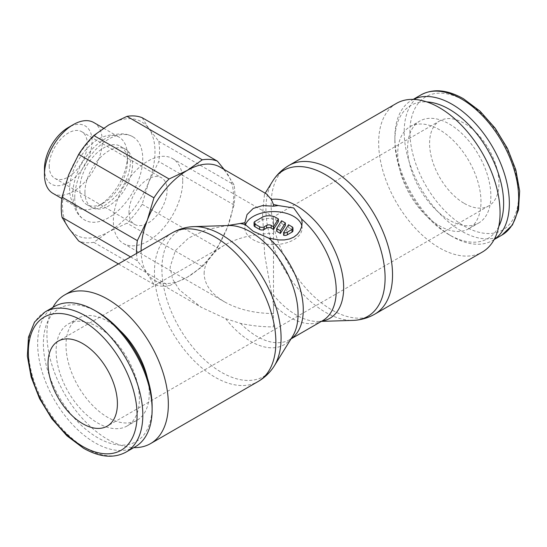 <?xml version="1.0" encoding="UTF-8"?>
<svg xmlns="http://www.w3.org/2000/svg" width="547" height="547" viewBox="0 0 547 547"><rect width="100%" height="100%" fill="white"/><g stroke="black" fill="none" stroke-linecap="round" stroke-linejoin="round"><path stroke-width="0.41" stroke-dasharray="2.73 2.05" d="M52.868 307.421A85.845 49.565 -120 0 0 46.933 334.217A85.845 49.565 -120 0 0 133.803 447.617M191.621 226.745A84.272 48.656 -120 0 0 161.905 269.124A84.272 48.656 -120 0 0 221.494 372.329A84.272 48.656 -120 0 0 273.056 367.782M228.619 225.528A66.987 38.673 -120 0 0 226.95 225.631A66.987 38.673 -120 0 0 225.706 225.774L206.349 229.719L188.633 238.007L175.389 250.608L170.069 267.189L172.537 278.949L179.293 289.787L201.002 307.168L225.706 318.696L240.55 323.4C251.162 325.725 262.15 326.887 273.5 326.908L273.5 304.378L271.312 292.372A66.987 38.673 -120 0 0 296.303 315.024A66.987 38.673 -120 0 0 318.381 321.472A66.987 38.673 -120 0 0 320.05 321.369A66.987 38.673 -120 0 0 321.78 321.151M225.706 318.703A66.987 38.673 -120 0 0 250.697 341.355A66.987 38.673 -120 0 0 291.681 337.745A66.987 38.673 -120 0 0 292.597 336.357M227.47 225.569L225.706 225.774M272.789 180.961A84.272 48.656 -120 0 0 265.917 209.07A84.272 48.656 -120 0 0 325.506 312.282A84.272 48.656 -120 0 0 353.28 320.385M271.312 292.372L264.68 254.909L262.574 213.788L264.461 194.404L266.41 193.884M396.438 103.397A85.845 49.565 -120 0 0 378.661 142.692A85.845 49.565 -120 0 0 416.13 229.084A85.845 49.565 -120 0 0 482.283 252.085M54.42 306.525A80.942 46.734 -120 0 0 37.654 343.578A80.942 46.734 -120 0 0 72.983 425.033A80.942 46.734 -120 0 0 135.362 446.714M97.749 312.187A76.895 44.396 -120 0 0 43.377 343.578A76.895 44.396 -120 0 0 97.749 437.75A76.895 44.396 -120 0 0 152.121 406.359M147.43 378.127A58.864 33.989 60 0 1 149.263 393.293A58.864 33.989 60 0 1 137.071 420.24A58.864 33.989 60 0 1 91.705 404.472A58.864 33.989 60 0 1 66.009 345.225A58.864 33.989 60 0 1 78.207 318.279A58.864 33.989 60 0 1 119.855 330.367M139.376 399.002A58.864 33.989 -120 0 0 113.68 339.755A58.864 33.989 -120 0 0 68.32 323.988A58.864 33.989 -120 0 0 56.129 350.935A58.864 33.989 -120 0 0 81.824 410.175A58.864 33.989 -120 0 0 127.184 425.949A58.864 33.989 -120 0 0 139.376 399.002M498.734 226.615A76.895 44.396 60 0 1 449.251 234.813A76.895 44.396 60 0 1 394.879 140.641L394.879 137.338A80.942 46.734 60 0 1 411.638 100.286A80.942 46.734 60 0 1 413.32 99.39M394.879 140.641A76.895 44.396 60 0 1 426.722 101.886M480.991 201.775A58.864 33.989 -120 0 0 455.295 142.528A58.864 33.989 -120 0 0 409.929 126.76A58.864 33.989 -120 0 0 397.737 153.707A58.864 33.989 -120 0 0 423.433 212.947A58.864 33.989 -120 0 0 468.793 228.721A58.864 33.989 -120 0 0 480.991 201.775M407.624 147.998A58.864 33.989 60 0 1 419.816 121.051A58.864 33.989 60 0 1 465.176 136.825A58.864 33.989 60 0 1 490.871 196.065A58.864 33.989 60 0 1 478.68 223.012A58.864 33.989 60 0 1 433.32 207.245A58.864 33.989 60 0 1 407.624 147.998M130.555 256.905L137.338 260.816L147.307 273.596A65.408 37.764 120 0 0 154.657 280.413A65.408 37.764 120 0 0 187.361 277.172A65.408 37.764 120 0 0 227.415 227.347A65.408 37.764 120 0 0 233.61 197.064A65.408 37.764 120 0 0 227.415 173.939A65.408 37.764 120 0 0 220.065 167.122M136.593 253.418A69.496 40.122 120 0 0 137.338 260.816M141.112 250.806A65.408 37.764 120 0 0 147.307 273.596L153.939 284.44A69.496 40.122 120 0 0 169.085 285.794L187.361 277.172L202.294 266.621A69.496 40.122 120 0 0 217.439 247.777L227.415 227.347L234.048 204.981A69.496 40.122 120 0 0 234.834 194.431A69.496 40.122 120 0 0 234.048 184.79L224.14 169.474M234.048 204.981L158.76 161.515L148.791 181.953A65.408 37.764 120 0 0 154.986 151.669A65.408 37.764 120 0 0 148.791 128.545L158.76 141.324A69.496 40.122 -60 0 1 159.546 150.965A69.496 40.122 -60 0 1 158.76 161.515M142.158 117.701L148.791 128.545A65.408 37.764 120 0 0 108.737 124.969A65.408 37.764 120 0 0 68.683 174.794A65.408 37.764 120 0 0 62.488 205.077A65.408 37.764 120 0 0 68.683 228.202A65.408 37.764 120 0 0 108.737 231.778A65.408 37.764 120 0 0 148.791 181.953L142.158 204.311A69.496 40.122 -60 0 1 127.007 223.155L108.737 231.778L93.797 242.328A69.496 40.122 -60 0 1 78.652 240.974M127.43 161.686A33.661 19.432 120 0 0 120.463 146.275A33.661 19.432 120 0 0 94.522 155.293A33.661 19.432 120 0 0 79.828 189.166A33.661 19.432 120 0 0 86.802 204.578A33.661 19.432 120 0 0 103.629 202.91A33.661 19.432 120 0 0 127.43 161.686L127.43 155.792A40.881 23.603 120 0 0 118.966 137.078A40.881 23.603 120 0 0 87.465 148.032A40.881 23.603 120 0 0 69.619 189.166A40.881 23.603 120 0 0 78.084 207.881A40.881 23.603 120 0 0 98.528 205.857A40.881 23.603 120 0 0 127.43 155.792M84.935 192.113A33.661 19.432 120 0 0 91.903 207.525A33.661 19.432 120 0 0 117.844 198.506A33.661 19.432 120 0 0 132.538 164.633A33.661 19.432 120 0 0 125.564 149.222A33.661 19.432 120 0 0 99.629 158.24A33.661 19.432 120 0 0 84.935 192.113M52.929 193.358A40.881 23.603 120 0 0 84.436 182.411A40.881 23.603 120 0 0 102.275 141.27A40.881 23.603 120 0 0 93.81 122.555M44.464 168.75A33.661 19.432 120 0 0 68.266 182.493A33.661 19.432 120 0 0 92.067 141.27A33.661 19.432 120 0 0 68.266 127.526M74.727 198.007A48.102 27.767 120 0 0 84.689 220.031A48.102 27.767 120 0 0 121.749 207.142A48.102 27.767 120 0 0 142.746 158.739A48.102 27.767 120 0 0 132.784 136.723A48.102 27.767 120 0 0 108.737 139.102A48.102 27.767 120 0 0 74.727 198.007M204.127 273.5C204.434 262.512 211.21 253.07 224.448 245.179C238.116 237.535 254.471 233.624 273.5 233.446L273.5 313.554C254.471 313.376 238.116 309.465 224.448 301.821C211.21 293.93 204.434 284.488 204.127 273.5M464.28 203.409A49.052 28.321 -120 0 0 488.806 205.836A49.052 28.321 -120 0 0 496.327 166.527A49.052 28.321 -120 0 0 464.28 123.301A49.052 28.321 -120 0 0 439.754 120.873A49.052 28.321 -120 0 0 432.233 160.182A49.052 28.321 -120 0 0 464.28 203.409M49.223 166.001A26.926 15.548 120 0 0 54.803 178.329A26.926 15.548 120 0 0 75.554 171.115A26.926 15.548 120 0 0 87.308 144.018A26.926 15.548 120 0 0 81.729 131.69A26.926 15.548 120 0 0 60.977 138.904A26.926 15.548 120 0 0 49.223 166.001M129.01 212.065A26.926 15.548 120 0 0 134.583 224.393A26.926 15.548 120 0 0 155.334 217.18A26.926 15.548 120 0 0 167.088 190.076A26.926 15.548 120 0 0 161.509 177.748A26.926 15.548 120 0 0 140.764 184.961A26.926 15.548 120 0 0 129.01 212.065M182.732 181.043A49.052 28.321 -60 0 1 161.324 230.41A49.052 28.321 -60 0 1 123.519 243.552A49.052 28.321 -60 0 1 113.359 221.097A49.052 28.321 -60 0 1 134.774 171.731A49.052 28.321 -60 0 1 172.572 158.589A49.052 28.321 -60 0 1 182.732 181.043M301.835 225.788A28.615 16.519 180 0 1 302.115 228.106A28.615 16.519 180 0 1 284.454 243.367A28.615 16.519 180 0 1 253.268 239.791A28.615 16.519 180 0 1 244.885 228.106A28.615 16.519 180 0 1 245.425 224.906M283.592 235.272L288.529 227.436L292.002 229.439A3.268 1.887 180 0 1 292.96 230.779M254.04 225.432A3.268 1.887 180 0 1 254.998 224.099L261.938 220.092A9.812 5.661 180 0 1 275.811 220.092L278.402 221.59M276.659 231.265L281.596 223.436L281.596 220.762M281.596 223.436L285.343 225.596M288.529 227.436L288.529 224.769M273.5 233.446L273.5 216.858L273.5 233.446M153.939 284.44L118.398 263.921M93.797 242.328L169.085 285.794M202.294 266.621L127.007 223.155M142.158 204.311L217.439 247.777M158.76 141.324L234.048 184.79M494.194 239.47A80.942 46.734 60 0 1 492.58 240.475A80.942 46.734 60 0 1 452.109 236.468A80.942 46.734 60 0 1 394.879 137.338M172.243 232.831A85.845 49.565 -120 0 0 154.466 272.132A85.845 49.565 -120 0 0 215.169 377.273A85.845 49.565 -120 0 0 258.088 381.526M240.55 323.4A65.408 37.764 -120 0 0 257.022 336.419A65.408 37.764 -120 0 0 289.725 339.66A65.408 37.764 -120 0 0 291.079 338.805M273.5 304.378A65.408 37.764 -120 0 0 289.978 317.39A65.408 37.764 -120 0 0 322.682 320.631L320.05 321.369M288.912 165.474A85.845 49.565 -120 0 0 271.127 204.776A85.845 49.565 -120 0 0 331.831 309.917A85.845 49.565 -120 0 0 374.757 314.169M45.114 311.899A80.942 46.734 -120 0 0 28.348 348.952A80.942 46.734 -120 0 0 85.585 448.082A80.942 46.734 -120 0 0 126.049 452.089M501.886 235.101A80.942 46.734 60 0 1 461.415 231.094A80.942 46.734 60 0 1 404.185 131.964A80.942 46.734 60 0 1 420.951 94.911M464.28 100.573A76.895 44.396 60 0 1 518.652 194.746A76.895 44.396 60 0 1 464.28 226.137A76.895 44.396 60 0 1 409.908 131.964A76.895 44.396 60 0 1 464.28 100.573M292.002 229.439L292.002 226.773M275.811 220.092L275.811 217.426M254.998 224.099L254.998 221.432M261.938 220.092L261.938 217.426M264.461 194.404L265.213 193.194M78.207 318.279L68.32 323.988M411.638 100.286L413.197 99.383M409.929 126.76L419.816 121.051M86.802 204.578L91.903 207.525C96.922 210.971 105.263 206.862 116.921 195.197C125.639 184.059 130.138 172.886 130.425 161.686C129.858 154.233 128.237 150.083 125.564 149.222L120.463 146.275M103.629 202.91L98.528 205.857M61.866 198.52L78.084 207.881M132.784 136.723C127.15 133.577 120.819 133.003 113.776 135C105.824 137.4 98.364 142.425 91.39 150.083C79.424 163.915 73.161 178.91 72.607 195.06L73.736 204.585C75.541 211.6 79.192 216.749 84.689 220.031M224.448 245.179L58.194 341.164M488.806 205.836L107.246 426.127M54.803 178.329L134.583 224.393M123.519 243.552L224.448 301.821M154.657 280.413L201.002 307.168M244.885 222.718L244.885 228.106M302.115 222.718L302.115 228.106M291.018 338.914L289.725 339.66L291.681 337.745M172.572 158.589L273.5 216.858L439.754 120.873M81.729 131.69L161.509 177.748M103.547 128.176L118.966 137.078M468.793 228.721L478.68 223.012M449.251 234.813L452.109 236.468M492.58 240.475L494.132 239.579M137.071 420.24L127.184 425.949M318.381 321.472L321.39 321.376"/><path stroke-width="0.82" d="M133.803 447.617A85.845 49.565 -120 0 0 150.562 443.603A85.845 49.565 -120 0 0 168.339 404.308A85.845 49.565 -120 0 0 130.87 317.916A85.845 49.565 -120 0 0 64.717 294.915A85.845 49.565 -120 0 0 52.868 307.421M172.243 232.831A85.845 49.565 -120 0 1 215.169 237.083A85.845 49.565 -120 0 1 275.873 342.224A85.845 49.565 -120 0 1 258.088 381.526C264.064 378.039 269.056 373.457 273.056 367.782A84.272 48.656 -120 0 0 274.211 366.039A84.272 48.656 -120 0 0 281.083 337.93A84.272 48.656 -120 0 0 221.494 234.718A84.272 48.656 -120 0 0 193.72 226.615A84.272 48.656 -120 0 0 191.621 226.745C184.708 227.374 178.254 229.398 172.243 232.831L64.717 294.915M274.211 366.039L292.597 336.357A66.987 38.673 -120 0 0 298.06 314.012A66.987 38.673 -120 0 0 250.697 231.976A66.987 38.673 -120 0 0 228.619 225.528L193.72 226.615M321.78 321.151A66.987 38.673 -120 0 0 343.666 287.681A66.987 38.673 -120 0 0 296.303 205.645A66.987 38.673 -120 0 0 271.312 199.443L273.5 204.571A65.408 37.764 -120 0 1 278.232 205.549L293.732 207.969L301.718 219.115L302.115 222.718L301.588 226.882L299.968 230.923L297.281 234.451L293.732 237.159L289.418 238.991L284.385 239.921L278.956 239.948L268.768 238.136L253.268 231.333L245.282 224.578L244.885 222.718L227.47 225.569M321.39 321.376L353.28 320.385A84.272 48.656 -120 0 0 355.379 320.255A84.272 48.656 -120 0 0 385.095 277.876A84.272 48.656 -120 0 0 325.506 174.671A84.272 48.656 -120 0 0 273.944 179.218A84.272 48.656 -120 0 0 272.789 180.961L265.213 193.194M224.14 169.474L217.439 161.167A69.496 40.122 120 0 0 202.294 159.813L187.361 170.363A65.408 37.764 120 0 1 220.065 167.122L266.41 193.884L271.312 199.443M374.757 314.169L482.283 252.085A85.845 49.565 -120 0 0 500.067 212.783A85.845 49.565 -120 0 0 462.591 126.391A85.845 49.565 -120 0 0 396.438 103.397L288.912 165.474A85.845 49.565 -120 0 1 331.831 169.727A85.845 49.565 -120 0 1 392.534 274.868A85.845 49.565 -120 0 1 374.757 314.169C368.746 317.602 362.292 319.626 355.379 320.255M94.891 310.532L97.749 312.187A76.895 44.396 -120 0 1 152.121 406.359L152.121 409.662A80.942 46.734 -120 0 0 94.891 310.532A80.942 46.734 -120 0 0 54.42 306.525L45.114 311.899L34.55 322.026L28.485 337.184L27.35 356.063L31.165 377.129L39.575 398.654L51.842 418.79L66.925 435.815L83.561 448.28C99.725 457.381 113.892 458.646 126.049 452.089A80.942 46.734 -120 0 0 142.815 415.036A80.942 46.734 -120 0 0 85.585 315.906A80.942 46.734 -120 0 0 45.114 311.899M119.855 330.367A58.864 33.989 60 0 1 147.43 378.127M413.32 99.39A80.942 46.734 60 0 1 475.083 123.116A80.942 46.734 60 0 1 509.346 203.422A80.942 46.734 60 0 1 494.194 239.47M426.722 101.886A76.895 44.396 60 0 1 503.623 203.422A76.895 44.396 60 0 1 498.734 226.615M118.398 263.921L78.652 240.974L68.683 228.202L62.05 217.35A69.496 40.122 -60 0 1 61.264 207.71A69.496 40.122 -60 0 1 62.05 197.159L68.683 174.794L78.652 154.363A69.496 40.122 -60 0 1 93.797 135.519L108.737 124.969L127.007 116.347A69.496 40.122 -60 0 1 142.158 117.701L217.439 161.167M62.05 217.35L130.555 256.905M78.652 154.363L153.939 197.829A69.496 40.122 120 0 1 169.085 178.985L187.361 170.363A65.408 37.764 120 0 0 147.307 220.188L137.338 240.625A69.496 40.122 120 0 0 136.552 251.176A69.496 40.122 120 0 0 136.593 253.418M153.939 197.829L147.307 220.188A65.408 37.764 120 0 0 141.112 250.471A65.408 37.764 120 0 0 141.112 250.806M103.547 128.176L93.81 122.555A40.881 23.603 120 0 0 73.373 124.579L68.266 127.526A33.661 19.432 120 0 0 44.464 168.75L44.464 174.643A40.881 23.603 120 0 0 52.929 193.358L61.866 198.52M82.72 423.699A49.052 28.321 60 0 1 50.673 380.473A49.052 28.321 60 0 1 58.194 341.164A49.052 28.321 60 0 1 82.72 343.591A49.052 28.321 60 0 1 114.767 386.818A49.052 28.321 60 0 1 107.246 426.127A49.052 28.321 60 0 1 82.72 423.699M244.885 222.718L247.032 214.574L253.268 208.414L262.615 205.576L273.5 206.192L278.232 205.556M245.425 224.906A28.615 16.519 180 0 1 265.179 212.298A28.615 16.519 180 0 1 293.732 216.421A28.615 16.519 180 0 1 301.835 225.788M292.002 226.773A3.268 1.887 180 0 1 292.96 228.106A3.268 1.887 180 0 1 292.002 229.439L287.373 232.113A3.268 1.887 180 0 1 283.592 232.598L288.529 224.769L292.002 226.773M292.96 228.106L292.96 230.779A3.268 1.887 180 0 1 292.002 232.113L287.373 234.779L287.373 232.113M278.402 218.923L278.402 221.59L273.466 229.425L271.189 228.106A3.268 1.887 0 0 0 266.56 228.106L264.249 229.439A3.268 1.887 180 0 1 259.627 229.439L254.998 226.773A3.268 1.887 180 0 1 254.04 225.432L254.04 222.766A3.268 1.887 180 0 1 254.998 221.432L261.938 217.426A9.812 5.661 180 0 1 275.811 217.426L278.402 218.923L273.466 226.752L271.189 225.432A3.268 1.887 0 0 0 266.56 225.432L264.249 226.773A3.268 1.887 180 0 1 259.627 226.773L254.998 224.099A3.268 1.887 180 0 1 254.04 222.766M273.466 229.425L273.466 226.752M280.406 230.759L276.659 228.591L281.596 220.762L285.343 222.93L280.406 230.759L280.406 233.425L276.659 231.265L276.659 228.591M280.406 233.425L285.343 225.596L285.343 222.93M287.373 234.779A3.268 1.887 180 0 1 283.592 235.272L283.592 232.598M273.5 204.571L273.5 206.192M73.373 124.579A40.881 23.603 120 0 0 44.464 174.643M137.338 240.625L62.05 197.159M169.085 178.985L93.797 135.519M127.007 116.347L202.294 159.813M126.049 452.089L135.362 446.714A80.942 46.734 -120 0 0 152.121 409.662M245.282 224.578A65.408 37.764 -120 0 0 240.55 223.6M82.72 320.863A76.895 44.396 -120 0 0 28.348 352.254A76.895 44.396 -120 0 0 82.72 446.427A76.895 44.396 -120 0 0 137.092 415.036A76.895 44.396 -120 0 0 82.72 320.863M461.415 98.918A80.942 46.734 60 0 1 518.652 198.048A80.942 46.734 60 0 1 501.886 235.101L512.45 224.974L518.515 209.816L519.65 190.937L515.835 169.871L507.425 148.346L495.158 128.21L480.075 111.185L463.439 98.72C447.275 89.619 433.108 88.354 420.951 94.911A80.942 46.734 60 0 1 461.415 98.918M291.018 338.914L322.682 320.631A65.408 37.764 -120 0 0 336.227 290.689A65.408 37.764 -120 0 0 301.718 219.115M291.079 338.805A65.408 37.764 -120 0 0 303.27 309.711A65.408 37.764 -120 0 0 268.768 238.136M292.002 232.113L292.002 229.439M259.627 229.439L259.627 226.773M264.249 229.439L264.249 226.773M271.189 228.106L271.189 225.432M266.56 228.106L266.56 225.432M254.998 226.773L254.998 224.099M413.197 99.383L420.951 94.911M494.132 239.579L501.886 235.101M273.944 179.218C277.944 173.543 282.936 168.961 288.912 165.474M258.088 381.526L150.562 443.603"/></g></svg>
